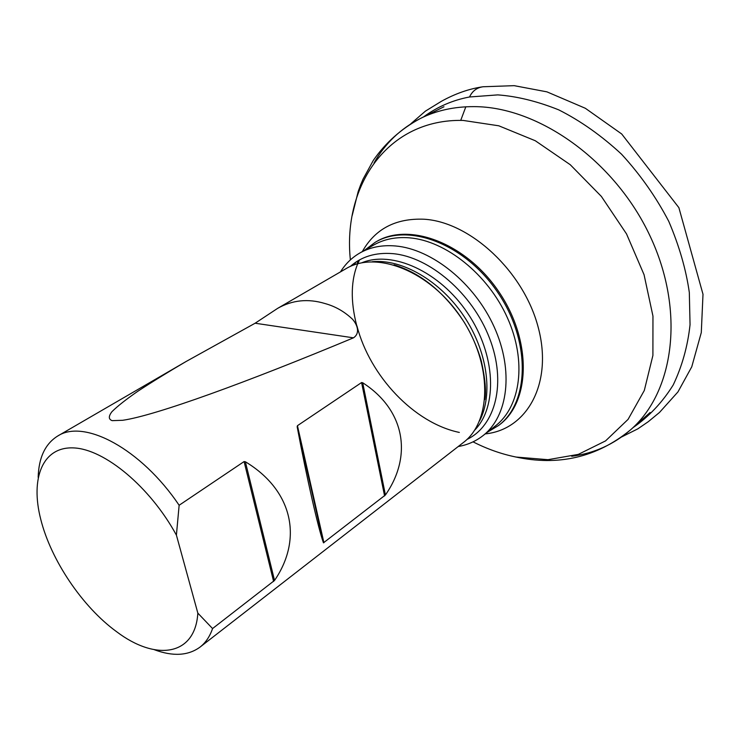 <?xml version="1.0" encoding="UTF-8"?>
<svg xmlns="http://www.w3.org/2000/svg" width="740" height="740" viewBox="0 0 740 740"><rect width="100%" height="100%" fill="white"/><g stroke="black" fill="none" stroke-linecap="round" stroke-linejoin="round"><path stroke-width="1.11" d="M487.262 432.308L498.704 425.408C529.544 402.209 530.932 341.233 497.955 292.726C465.349 243.969 408.304 222.379 375.245 242.276L364.543 250.296M458.227 446.525C467.43 444.934 475.635 441.355 482.832 435.777C508.056 416.398 514.06 370.87 494.227 327.062C474.543 283.235 431.993 249.019 395.447 245.967C381.896 244.829 369.963 247.206 359.677 253.099C351.805 257.687 345.404 263.94 340.483 271.876M38.166 477.319C38.739 457.561 45.251 443.796 57.674 436.045C84.129 418.572 141.229 448.893 179.136 505.263L244.089 461.566L245.365 461.76C292.726 490.315 303.067 538.803 274.531 580.438L212.565 628.556C209.799 636.576 205.609 642.764 199.994 647.13C188.145 655.751 172.947 656.62 154.41 649.748M199.994 647.13L463.212 442.65C491.924 421.319 492.498 363.747 461.113 317.562C430.079 271.154 376.484 250.102 345.941 268.713L277.5 308.441C292.263 300.042 308.108 298.405 325.026 303.548C335.285 306.351 344.452 311.586 352.518 319.245C357.79 325.276 360.093 333.463 353.47 337.829C247.077 382.21 155.631 415.547 122.674 420.292L112.147 420.644C108.484 419.293 108.401 416.324 111.916 411.718C117.392 406.251 126.068 399.406 137.936 391.192C151.45 382.312 167.462 372.442 185.971 361.573L255.124 323.223L277.5 308.45M297.184 426.86L323.426 542.762C318.2 528.203 306.961 478.882 297.184 426.86L297.443 425.685L361.582 382.543L362.702 382.756C404.863 409.914 412.818 455.738 385.42 494.986L323.463 542.827M179.136 505.263L176.407 535.122L197.839 613.127L212.565 628.556M176.407 535.122C150.202 486.948 104.497 449.097 73.658 447.913C42.615 446.414 30.146 478.253 40.756 519.351C50.94 560.152 82.418 606.846 116.421 631.572C155.751 661.468 195.221 656.066 197.839 613.127M423.521 116.92C437.358 106.8 452.686 100.159 469.512 96.986C472.407 90.946 477.004 87.524 483.312 86.719M460.724 120.398L465.821 106.81L460.724 120.398M410.82 123.793L425.398 111.148L441.281 101.371C455.285 93.61 469.216 88.745 483.072 86.756C476.838 87.635 472.314 91.048 469.512 96.986L497.779 94.886C516.862 96.274 537.166 101.251 558.682 109.835C580.502 120.824 601.463 135.614 621.563 154.225C640.396 174.733 656.13 197.127 668.784 221.39C679.218 245.874 686.063 269.564 689.319 292.466L690.05 324.675C687.747 346.061 682.141 366.143 673.234 384.93C662.42 402.31 649.017 416.546 633.033 427.646M373.996 163.013C385.031 143.495 400.534 128.621 420.524 118.409C436.434 110.491 454.24 106.569 473.97 106.634C538.119 106.542 614.653 160.423 649.97 235.847C685.564 311.207 674.029 392.265 630.517 429.875C613.553 444.574 593.952 453.37 571.715 456.284M358.077 263.671L357.79 261.655M473.045 441.854C487.142 449.023 501.489 454.092 516.085 457.052L547.979 459.688L578.329 454.379L605.57 440.892L628.075 419.377L644.299 390.489L652.902 355.459L652.957 316.1L644.059 274.707L626.53 233.923L601.38 196.433L570.263 164.724L535.298 140.748L498.797 125.8L463.055 120.417C387.529 118.659 342.601 185.786 350.371 259.897M362.322 251.572C375.106 228.882 395.697 218.097 424.103 219.225C470.39 221.954 523.938 271.784 538.295 327.663C553.132 383.533 526.908 429.774 485.246 433.89M459.346 432.428C414.317 423.169 369.88 376.197 356.957 325.952M356.985 263.986L358.151 260.693M498.704 425.408L499.694 424.631C530.543 401.432 531.94 340.493 499.001 292.022C466.422 243.303 409.405 221.76 376.336 241.647L375.245 242.276M355.811 262.173L354.312 264.846M482.832 435.777L495.476 425.87C520.747 406.454 526.954 361.194 507.418 317.821C488.03 274.42 445.795 240.685 409.35 237.827C395.826 236.772 383.912 239.196 373.598 245.097L359.677 253.099M355.089 262.663L353.544 265.124M350.27 266.474C361.481 256.53 375.67 252.257 392.848 253.644C429.616 256.817 472.379 293.475 489.473 338.069C506.789 382.636 495.689 425.824 466.903 439.477M474.553 430.292C497.826 406.806 495.883 354.775 467.652 313.159C439.662 271.377 392.144 250.074 361.657 262.839M372.248 261.729C401.857 258.732 439.958 280.58 463.684 315.832C487.466 351.047 493.432 394.559 479.548 420.884M273.615 581.492L244.089 461.566M245.365 461.76L274.531 580.438M297.443 425.685L323.917 542.716M362.702 382.756L385.42 494.986M384.587 495.948L361.582 382.543M353.47 337.829L255.124 323.223M483.072 86.756L514.18 85.664L546.934 91.853L585.34 108.281L621.702 133.986L678.876 207.653L703 294.27L701.289 332.575L691.752 366.827L677.942 391.932L659.516 412.43L648.286 421.689L637.815 428.858L621.628 436.952M443.963 106.764L420.524 118.409C401.274 128.732 385.531 142.746 373.302 160.423L363.072 179.099L360.574 185.019L358.169 191.595L352.175 215.608M650.099 412.513L630.517 429.875C596.829 457.44 558.256 466.404 514.781 456.784M355.663 262.275L354.016 264.957M359.501 259.925L357.291 264.837M357.059 265.429C350.353 283.328 350.686 305.037 358.077 330.549M185.971 361.573L57.674 436.045M394.041 264.855C421.208 273.254 444.703 292.55 464.544 322.76C472.018 335.266 477.624 348.096 481.361 361.222C485.172 378.547 486.328 391.312 484.82 399.507M323.454 542.753L297.166 426.656"/></g></svg>
